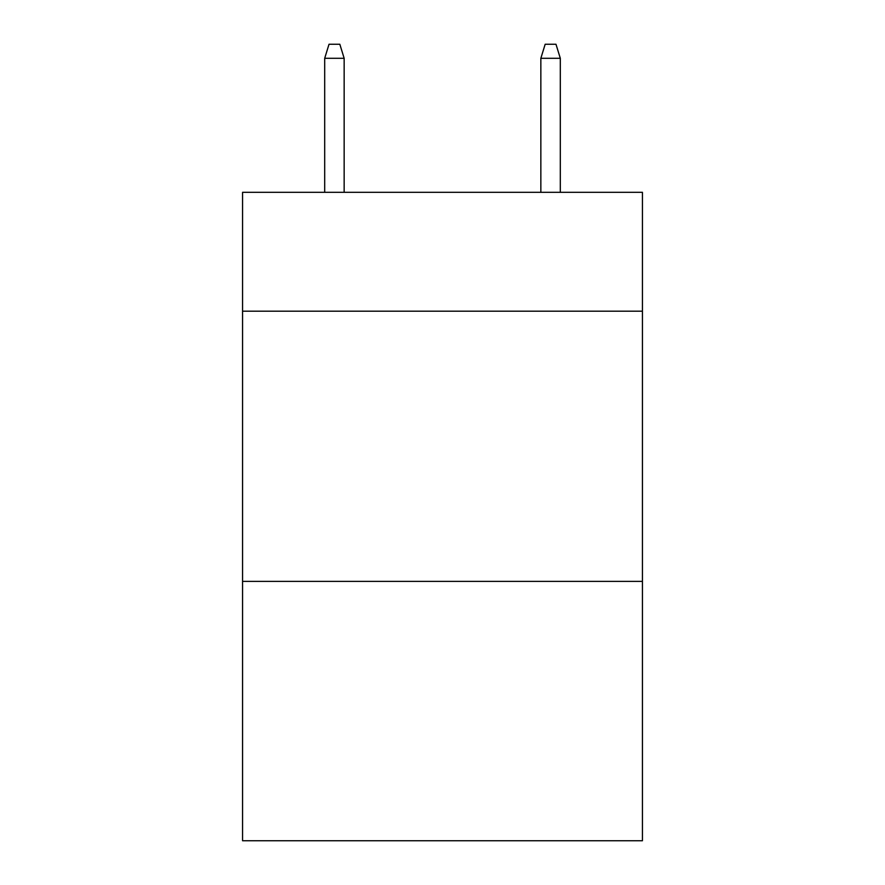 <?xml version="1.0" encoding="UTF-8"?>
<svg xmlns="http://www.w3.org/2000/svg" width="885" height="885" viewBox="0 0 885 885"><rect width="100%" height="100%" fill="white"/><g stroke="black" fill="none" stroke-linecap="round" stroke-linejoin="round"><path stroke-width="1.33" d="M642.433 311.188L642.433 192.31L242.567 192.31L242.567 311.188L642.433 311.188L642.433 840.75L242.567 840.75L242.567 311.188M642.433 581.379L242.567 581.379M344.154 192.31L344.154 58.299L324.695 58.299L324.695 192.31M324.695 58.299L329.021 44.25L339.829 44.25L344.154 58.299M540.846 58.299L545.171 44.25L555.979 44.25L560.305 58.299L540.846 58.299L540.846 192.31M560.305 58.299L560.305 192.31"/></g></svg>

